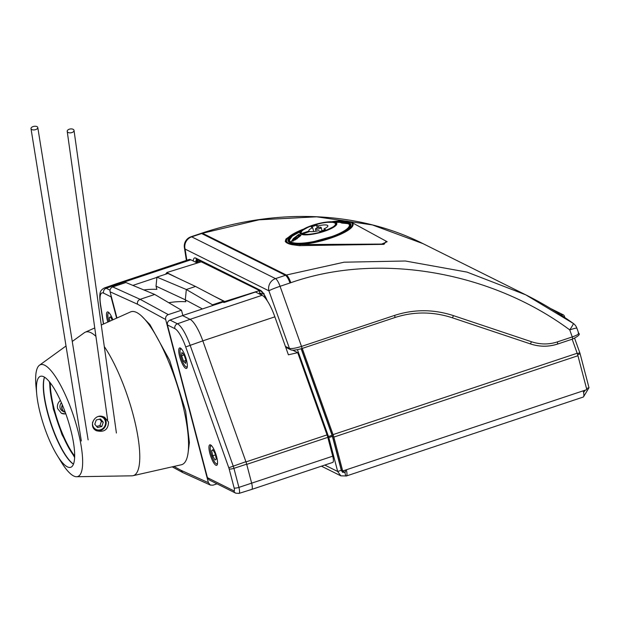 <?xml version="1.0" encoding="UTF-8"?>
<svg xmlns="http://www.w3.org/2000/svg" width="620" height="620" viewBox="0 0 620 620"><rect width="100%" height="100%" fill="white"/><g stroke="black" fill="none" stroke-linecap="round" stroke-linejoin="round"><path stroke-width="0.93" d="M40.494 414.3A47.941 12.307 -108.4 0 0 57.017 455.111A47.941 12.307 -108.4 0 0 70.719 467.294A47.941 12.307 -108.4 0 0 67.231 417.919A47.941 12.307 -108.4 0 0 40.401 376.325A47.941 12.307 -108.4 0 0 36.743 394.289A47.941 12.307 -108.4 0 0 40.494 414.3M57.017 455.111L60.954 461.559A58.947 15.128 -108.4 0 0 76.585 476.733A58.947 15.128 -108.4 0 0 73.517 415.826A58.947 15.128 -108.4 0 0 39.424 365.257A58.947 15.128 -108.4 0 0 36.03 386.779L36.743 394.289M76.585 476.733L131.967 475.819A75.648 19.414 -108.4 0 0 133.052 475.695A75.648 19.414 -108.4 0 0 135.609 424.824A75.648 19.414 -108.4 0 0 104.292 346.557M95.922 336.35A75.648 19.414 -108.4 0 0 85.227 332.212A75.648 19.414 -108.4 0 0 84.281 332.762L72.253 341.473M102.788 416.555L104.501 417.19L108.523 421.98C108.26 429.621 104.237 432.543 96.464 430.745C88.063 427.041 94.116 413.594 102.788 416.555M133.052 475.695L181.412 464.752A80.561 20.677 -108.4 0 0 176.065 381.641A80.561 20.677 -108.4 0 0 130.479 311.945L101.277 325.019M65.86 413.951L61.419 413.284L57.606 408.596C56.947 405.403 57.869 402.682 60.373 400.435M50.305 382.912A47.941 12.307 -108.4 0 0 54.366 409.68A47.941 12.307 -108.4 0 0 74.687 456.08M74.671 456.901A48.337 12.408 71.6 0 1 49.794 382.269M44.524 377.208A48.337 12.408 -108.4 0 0 47.577 411.835A48.337 12.408 -108.4 0 0 73.493 464.117M73.478 464.155A47.941 12.307 71.6 0 1 47.337 412.021A47.941 12.307 71.6 0 1 44.493 377.185M69.3 129.2A3.441 1.938 172 0 1 74.02 130.401A3.441 1.938 172 0 1 70.889 132.804A3.441 1.938 172 0 1 67.216 131.355A3.441 1.938 172 0 1 69.3 129.2M33.108 126.573A3.441 1.782 170.8 0 1 37.789 127.542A3.441 1.782 170.8 0 1 34.681 129.851A3.441 1.782 170.8 0 1 31 128.635A3.441 1.782 170.8 0 1 33.108 126.573M61.334 413.238A7.859 7.362 116.5 0 0 65.797 413.78M61.419 402.76A5.402 5.061 116.5 0 0 62.651 411.153L64.441 412.044A5.402 5.061 -63.5 0 1 62.341 404.914M65.286 412.37A5.402 5.061 -63.5 0 1 64.441 412.044M62.473 405.224A5.208 4.875 116.5 0 0 65.209 412.153M92.659 422.096A6.874 6.44 116.5 0 0 97.317 429.885A6.874 6.44 116.5 0 0 105.253 424.956A6.874 6.44 116.5 0 0 101.261 416.749A6.874 6.44 116.5 0 0 98.828 416.477M97.549 427.529L101.796 426.521L103.269 422.236L100.502 418.957L96.263 419.965L94.782 424.25L97.549 427.529M103.253 416.686A7.859 7.362 -63.5 0 1 105.26 426.459A7.859 7.362 -63.5 0 1 96.162 430.512A7.859 7.362 -63.5 0 1 95.837 430.396M96.596 426.389L99.944 425.599L101.796 426.521M99.944 425.599L101.417 421.313L99.611 419.167M101.417 421.313L103.269 422.236M324.787 465.062L337.683 471.487L341.287 470.286L332.405 436.395A3.34 0.86 -108.4 0 0 332.08 435.333L301.142 348.781M346.324 476.013L583.226 397.056A7.859 2.015 -108.4 0 0 583.211 390.825L586.814 389.624L577.941 355.733L333.831 437.1L342.705 470.991L346.309 469.789A7.859 2.015 71.6 0 1 346.324 476.013A7.859 2.015 71.6 0 1 345.766 475.943L344.805 472.254L345.278 472.091M577.941 355.733A7.859 2.015 71.6 0 0 577.173 353.245L572.159 339.21M302.25 348.417L333.056 434.612A7.859 2.015 -108.4 0 1 333.831 437.1M301.289 348.735L332.204 435.24A3.929 1.008 -108.4 0 1 332.591 436.488L341.465 470.379L342.705 470.991M345.286 470.131A3.929 1.008 71.6 0 1 345.077 472.285A3.929 1.008 71.6 0 1 344.805 472.254L341.31 470.51M297.445 349.703L328.476 436.534A3.34 0.86 -108.4 0 1 328.801 437.596L337.683 471.487L340.829 475.842L345.766 475.943M341.287 470.286L342.589 472.332L344.805 472.254M199.315 260.555A19.259 4.944 -108.4 0 0 199.462 262.291M583.621 396.668L589 387.717L586.536 388.538M583.591 392.476L585.272 390.143M574.624 338.288L579.801 352.764A3.34 0.86 71.6 0 1 580.126 353.826L589 387.717M560.604 314.782L563.386 314.882L550.614 308.512M563.386 314.882A7.859 2.542 92.1 0 1 564.843 317.579M301.56 348.579A1.969 0.504 -108.4 0 0 301.7 348.603C295.554 350.277 291.78 350.61 290.385 349.595L290.385 349.595A1.969 1.837 -63.5 0 1 289.455 348.44C291.865 348.843 295.88 348.176 301.506 346.425L394.584 315.402C414.114 309.101 433.744 309.186 453.476 315.642L531.487 341.744C540.253 344.604 548.847 344.666 557.279 341.93A1.969 0.504 71.6 0 1 557.473 344.108A1.969 0.504 71.6 0 1 557.333 344.085C548.522 346.944 539.555 346.882 530.418 343.906L452.437 317.82M557.279 341.93L572.26 336.939L569.749 329.894C490.412 271.056 377.867 252.022 290.827 282.712L280.062 286.3A9.827 0.767 160.4 0 0 268.917 290.85L185.093 249.085L186.829 260.26M386.206 241.203L383.989 244.342L299.259 245.652L291.857 244.667C288.207 243.823 286.006 242.73 285.254 241.374L285.952 239.026L287.951 237.592M578.228 332.948C579.491 333.731 577.499 335.063 572.26 336.939A1.969 0.504 71.6 0 1 572.454 339.109C578.328 336.28 580.413 334.343 578.708 333.304L576.864 328.143A9.827 0.767 -19.6 0 0 569.749 329.894A9.827 0.868 -54.5 0 0 573.314 323.438C558.186 312.651 542.337 303.118 525.775 294.856L423.057 243.668L372.31 224.913L316.665 216.814L259.044 219.821L202.492 233.252L191.681 236.856L275.512 278.62L286.324 275.024L344.1 262.198L405.356 261.005L467 272.095L525.775 294.849L573.268 323.423M573.314 323.438L573.314 323.438A9.827 9.827 0 0 1 576.864 328.143M184.388 247.589A9.827 5.224 -8.8 0 0 185.093 249.085A9.827 9.199 116.5 0 1 191.681 236.856A9.827 2.519 71.6 0 0 190.991 236.763A9.827 9.827 0 0 0 184.388 247.589L186.388 260.408M299.259 245.652A1.969 1.271 94 0 0 300.181 244.567L381.719 244.078L387.159 241.73L351.509 222.309A34.674 8.308 165.3 0 1 339.458 234.802A34.674 8.308 165.3 0 1 300.181 244.567L292.663 244.226A0.984 0.798 -84.2 0 1 292.927 244.032A33.976 8.145 -14.7 0 0 345.138 231.477A33.976 8.145 -14.7 0 0 332.769 221.572M302.475 229.508A33.976 8.145 -14.7 0 0 286.533 240.847C286.665 242.575 288.796 243.637 292.927 244.032M286.533 240.847A0.984 0.953 174 0 0 286.192 241.002L287.114 238.529M285.254 241.374A1.969 1.922 -26.8 0 0 286.192 241.002C286.541 242.606 288.703 243.683 292.663 244.226A1.969 1.666 102.6 0 1 291.857 244.667M287.006 238.623A1.969 1.868 46.5 0 1 285.952 239.026M312.697 227.718A9.827 2.356 -14.7 0 0 308.838 230.779A9.827 2.356 -14.7 0 0 308.993 231.043L301.746 233.461A17.686 4.239 -14.7 0 1 301.235 232.771A17.686 4.239 -14.7 0 1 317.269 224.184A17.686 4.239 -14.7 0 1 335.451 223.804A17.686 4.239 -14.7 0 1 323.896 231.059A17.686 4.239 -14.7 0 1 302.606 233.895L309.853 231.477A9.827 2.356 -14.7 0 0 318.587 230.656L320.114 231.423L325.523 229.617L323.989 228.858A9.827 2.356 -14.7 0 0 327.848 225.796A9.827 2.356 -14.7 0 0 318.099 225.92L316.564 225.153L311.163 226.959L312.697 227.718L313.697 231.547M309.163 231.71L308.993 231.043M298.817 234.352L293.361 238.576L291.47 241.343L295.523 239.653L300.971 235.422L298.817 234.352L299.065 235.313L300.328 235.871M294.88 238.499L295.817 237.731M298.491 235.716L299.065 235.313M345.89 223.386L345.681 222.572L338.962 221.968C336.187 221.813 335.823 221.712 337.861 221.665L334.831 221.735M337.427 221.658L337.412 221.603C333.661 221.689 334.335 221.875 339.435 222.154L341.814 223.068L347.843 223.649L345.681 222.572M336.528 222.014L337.861 221.665M344.526 222.526L341.721 222.262L345.704 223.115L344.526 222.526M341.721 222.262L341.93 223.076M297.12 238.785L295.942 238.204L295.686 237.22L296.856 237.801L299.142 236.057L297.972 235.468L295.686 237.22M294.392 238.281L292.81 240.25L295.57 238.863L294.392 238.281M295.57 238.863L295.724 239.475M299.142 236.057L299.29 236.623M296.856 237.801L297.011 238.398M301.863 233.903L301.746 233.461M323.989 228.858L324.299 230.028M318.517 227.517L318.099 225.92M319.269 228.749A2.945 0.705 -14.7 0 0 321.191 227.54A2.945 0.705 -14.7 0 0 318.161 227.602A2.945 0.705 -14.7 0 0 315.487 229.036A2.945 0.705 -14.7 0 0 319.269 228.749M317.277 227.873L316.564 225.153M233.887 490.846A3.929 3.681 116.5 0 0 235.732 493.164L209.273 479.973L207.429 477.664L233.887 490.846A3.689 0.946 -108.4 0 0 234.135 487.956L229.152 468.914A3.689 0.946 -108.4 0 0 228.788 467.751L185.706 346.929A23.39 6.006 -108.4 0 0 174.871 328.654L167.431 324.95C167.075 322.679 167.927 321.051 169.989 320.067L182.528 315.58L190.038 319.323A27.559 7.076 71.6 0 1 190.061 319.331L182.528 315.58L223.06 302.064L223.99 302.529L255.518 292.02L262.097 295.298A27.559 7.076 -108.4 0 1 274.862 316.836L288.401 354.81L297.716 352.664L292.586 350.106M169.989 320.067L177.444 323.787A27.319 7.014 71.6 0 1 190.092 345.131L233.182 465.953A7.618 1.953 71.6 0 1 233.926 468.348L238.909 487.39A7.618 1.953 71.6 0 1 238.917 493.427L251.666 489.436A7.859 2.015 -108.4 0 0 251.658 483.205L246.675 464.163A7.859 2.015 71.6 0 1 246.729 464.38L251.658 483.205A7.859 2.015 71.6 0 1 251.674 489.428L332.746 462.411A7.859 2.015 -108.4 0 0 332.731 456.18L327.802 437.364A7.859 2.015 -108.4 0 0 327.042 434.891L297.716 352.664M117.118 283.495L188.945 259.555A27.567 7.076 71.6 0 1 190.883 259.811L197.253 262.988M120.086 284.464L118.823 283.836A27.567 7.076 -108.4 0 0 118.792 283.821A27.443 7.045 -108.4 0 0 116.831 283.572L104.237 288.021A27.203 6.983 71.6 0 1 106.175 288.269L118.792 283.821L120.086 284.464M132.85 285.401L156.907 277.38M166.873 273.288L165.935 273.598L166.555 273.908M166.989 273.769L166.702 272.575L177.243 277.838M214.086 296.19L224.75 301.506L224.921 302.219M261.431 294.027L260.981 293.183L259.865 293.477L259.191 290.695L224.75 301.506M259.865 293.477L258.99 293.748M166.702 272.575L201.608 261.702M259.493 290.54L201.136 261.764M259.447 293.981L263.423 293.756M260.059 294.415L264.097 293.531M195.517 286.456L186.333 289.517L212.513 304.815L223.533 301.142L195.517 286.456L167.95 273.451L156.938 277.117L186.333 289.517L185.303 299.801L156.031 286.161L156.938 277.117M223.533 301.142L223.882 302.475M202.422 308.946L185.303 299.801L185.814 301.746A80.561 75.431 116.5 0 0 168.756 302.715M143.856 289.951A79.019 73.981 116.5 0 1 156.868 289.37L156.031 286.161M212.513 304.815L212.435 305.606M182.861 315.464L181.49 310.225L168.299 314.619C166.191 315.572 165.308 317.208 165.664 319.509L137.493 304.211L110.081 291.811L116.948 318.006M110.081 291.811C109.732 289.509 110.608 287.882 112.724 286.921L140.128 299.321L168.299 314.619M181.49 310.225L154.729 294.454L125.907 282.526L112.724 286.921M154.729 294.454L140.128 299.321C138.02 300.274 137.144 301.909 137.493 304.211M165.664 319.509L208.397 482.693L210.366 485.065L212.97 485.181L217.016 483.832M210.366 485.065L182.73 472.549L180.986 470.293L208.397 482.693M229.152 468.914A3.929 0.946 -14.7 0 0 233.926 468.348L246.675 464.163A7.859 2.015 -108.4 0 0 245.908 461.691L202.825 340.868A27.559 7.076 -108.4 0 0 190.061 319.331L177.444 323.787A3.929 3.681 -63.5 0 0 174.871 328.654M167.431 324.95L207.429 477.664M209.847 453.39A10.803 2.775 -108.4 0 0 216.659 465.333A10.803 2.775 -108.4 0 0 215.876 454.204A10.803 2.775 -108.4 0 0 209.824 444.827A10.803 2.775 -108.4 0 0 209.847 453.39M179.645 356.508A10.803 2.775 -108.4 0 0 186.457 368.451A10.803 2.775 -108.4 0 0 185.667 357.322A10.803 2.775 -108.4 0 0 179.622 347.944A10.803 2.775 -108.4 0 0 179.645 356.508M110.972 295.19L111.042 296.848L103.602 293.144A23.273 5.975 -108.4 0 0 100.549 304.435L103.587 323.989M116.622 318.153L111.042 296.848M112.886 319.827A10.803 2.775 -108.4 0 0 107.368 311.945A10.803 2.775 -108.4 0 0 107.384 320.501A10.803 2.775 -108.4 0 0 107.833 322.09M183.512 361.228L185.628 363.444L185.876 360.173L184.008 354.694L181.892 352.478L181.644 355.74L183.512 361.228L185.853 360.445M184.086 354.927L181.644 355.74M212.714 455.778L215.024 460.025L216.272 459.087L215.218 453.902L212.9 449.663L211.653 450.6L212.714 455.778L215.411 454.879M213.141 450.104L211.653 450.6M112.259 320.106L110.453 316.789L109.19 317.696L109.895 321.168M110.678 317.2L109.19 317.696M346.309 469.789L583.211 390.825M577.173 353.245L333.056 434.612M328.801 437.596L332.405 436.395M328.476 436.534L332.08 435.333M579.801 352.764L577.298 353.601M580.126 353.826L577.639 354.656M196.804 259.307A15.33 3.937 -108.4 0 0 195.757 262.245M196.734 262.725A15.33 3.937 71.6 0 1 197.276 259.54M285.409 346.425A9.827 2.519 -108.4 0 0 285.448 346.44L289.455 348.44L268.917 290.85A9.827 9.199 116.5 0 1 275.512 278.62A9.827 2.519 71.6 0 1 280.062 286.3L301.506 346.425A1.969 0.504 -108.4 0 1 301.7 348.603L394.777 317.579A1.969 0.504 -108.4 0 0 394.584 315.402M290.005 282.983A9.827 2.519 -108.4 0 0 285.456 275.311L201.632 233.538A9.827 2.519 71.6 0 0 200.942 233.446L190.991 236.763M193.2 260.974A17.29 4.441 71.6 0 1 195.804 258.106L260.431 290.315A17.29 4.441 71.6 0 1 267.305 300.878M200.942 233.446L201.802 233.159A9.827 2.55 71.8 0 1 202.492 233.252L286.324 275.024A9.827 2.519 -108.1 0 1 290.827 282.712M530.418 343.906L531.487 341.744M453.476 315.642L452.422 317.812L530.433 343.914C539.524 346.913 548.537 346.975 557.473 344.108L572.454 339.109A1.969 0.504 71.6 0 1 572.314 339.094M394.646 317.556A1.969 0.504 -108.4 0 0 394.777 317.579C413.788 311.411 433.008 311.488 452.422 317.812M290.385 349.595L286.37 347.595A1.969 1.837 -63.5 0 1 285.448 346.44M267.096 300.56L263.74 294.113L261.353 291.47A1.969 1.837 -63.5 0 1 260.431 290.315M261.353 291.47L196.726 259.269A1.969 1.837 -63.5 0 1 195.804 258.106M197.625 259.71A23.188 5.952 -108.4 0 0 197.881 261.632L198.051 262.733M199.353 261.144L197.881 261.632A3.534 1.883 -8.8 0 0 197.09 261.966M336.66 221.565A32.519 7.797 165.3 0 1 344.077 231.5A32.519 7.797 165.3 0 1 297.484 243.699A32.519 7.797 165.3 0 1 299.08 231.407M292.671 235.817A31.93 7.649 -14.7 0 0 288.711 241.172C290.199 244.017 297.778 244.381 311.449 242.257L335.25 235.585C340.876 233.345 345.061 231.151 347.804 228.989L349.246 227.687L350.486 224.998A31.93 7.649 -14.7 0 0 344.41 222.27M293.361 238.576L293.493 239.08M329.197 237.483A30.907 7.409 -14.7 0 0 344.89 222.34L324.71 222.324A19.088 4.573 -14.7 0 0 309.868 226.215A19.088 4.573 -14.7 0 0 301.328 234.36A19.088 4.573 -14.7 0 0 324.353 231.306A19.088 4.573 -14.7 0 0 336.854 223.82A19.088 4.573 -14.7 0 0 324.71 222.324L309.868 226.215L292.284 236.119A30.907 7.409 -14.7 0 0 297.236 243.226A30.907 7.409 -14.7 0 0 329.197 237.483M301.266 232.888A17.779 4.263 -14.7 0 0 301.281 233.345L304.513 234.499C310.814 234.562 317.332 233.453 324.074 231.159C333.816 226.858 337.683 224.579 335.691 224.339A17.779 4.263 -14.7 0 0 335.482 223.929M324.113 231.167A18.367 4.402 -14.7 0 0 330.042 221.983A18.367 4.402 -14.7 0 0 300.863 231.71A18.367 4.402 -14.7 0 0 324.113 231.167M324.26 231.237A18.832 4.511 -14.7 0 0 330.336 221.828A18.832 4.511 -14.7 0 0 300.429 231.795A18.832 4.511 -14.7 0 0 324.26 231.237M350.044 226.688A31.434 7.533 -14.7 0 0 350.106 225.494C351.323 225.378 349.587 224.331 344.89 222.34M292.284 236.119C289.168 240.149 288.168 241.916 289.284 241.42A31.434 7.533 -14.7 0 0 289.92 242.435M295.012 239.343L295.167 239.948M190.038 319.323L262.097 295.298M234.135 487.956A3.929 0.946 -14.7 0 0 238.909 487.39L332.731 456.18M246.729 464.38L327.802 437.364M245.985 461.908L327.042 434.891M202.817 340.853L274.862 316.836M118.823 283.836L190.883 259.811M173.91 466.449L180.986 470.293M228.788 467.751L245.908 461.691M185.706 346.929L202.825 340.868M103.602 293.144A3.929 3.681 116.5 0 1 106.175 288.269L110.004 290.175M103.416 324.066L100.269 303.839A3.929 2.085 -8.8 0 0 100.549 304.435M181.738 349.293A9.432 2.418 -108.4 0 0 181.466 358.724A9.432 2.418 -108.4 0 0 187.349 366.11M187.24 367.156A9.827 2.519 71.6 0 1 187.225 367.156L187.225 367.156C185.388 367.218 183.474 364.452 181.49 358.848C178.909 350.579 180.35 347.952 181.017 348.517A9.827 2.519 71.6 0 1 181.032 348.517L181.017 348.517M211.947 446.175A9.432 2.418 -108.4 0 0 211.668 455.607A9.432 2.418 -108.4 0 0 217.55 462.993M217.45 464.039A9.827 2.519 71.6 0 1 217.434 464.039L217.434 464.039C215.59 464.101 213.675 461.334 211.691 455.731C209.118 447.462 210.552 444.835 211.219 445.4A9.827 2.519 71.6 0 1 211.234 445.4L211.219 445.4M109.484 313.286A9.432 2.418 -108.4 0 0 108.345 313.1A9.432 2.418 -108.4 0 0 108.864 321.625L107.973 317.944L107.833 313.844L108.756 312.511A9.827 2.519 71.6 0 1 108.771 312.511L108.756 312.511A9.827 2.519 71.6 0 0 108.578 312.604M328.492 425.297A9.827 2.519 -108.4 0 0 328.499 424.871M39.424 365.257L66.015 345.991M85.227 332.212L94.744 327.949M67.216 131.355L107.632 419.957M74.02 130.401L116.405 433.031M31 128.635L81.329 441.006M37.789 127.542L88.118 439.906M49.383 381.757L53.297 408.867L61.992 434.651L74.648 457.552M141.864 316.347L149.916 324.57L169.624 360.29L185.667 411.014L189.394 442.564L187.875 454.406M321.439 466.178L340.829 475.842M201.802 233.159C279.023 207.374 360.081 211.846 423.049 243.668M286.37 347.595L285.673 347.154M351.509 222.309L332.413 221.588M302.793 229.346L286.889 238.77M197.431 259.617L197.098 262.911M350.3 226.23L350.106 225.494M289.478 242.156L289.284 241.42M292.81 240.25L293.074 241.273M335.676 224.665L335.451 223.804M301.46 233.624L301.235 232.771M322.044 230.779L321.191 227.54M316.06 231.206L315.487 229.036M265.616 298.522L265.019 296.236M260.571 294.043A3.929 3.929 0 0 0 259.943 293.407M182.73 472.549L172.197 466.837M235.732 493.164L238.917 493.427M100.269 303.839C98.968 291.695 100.277 290.532 104.237 288.021"/></g></svg>
